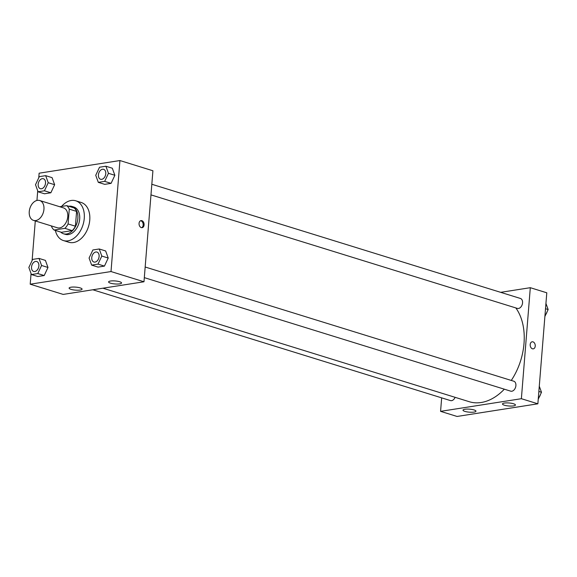 <?xml version="1.0" encoding="UTF-8"?>
<svg xmlns="http://www.w3.org/2000/svg" width="577" height="577" viewBox="0 0 577 577"><rect width="100%" height="100%" fill="white"/><g stroke="black" fill="none" stroke-linecap="round" stroke-linejoin="round"><path stroke-width="0.87" d="M43.946 209.3A10.408 7.032 107.2 0 1 33.516 220.392A10.408 7.032 107.2 0 1 29.881 208.369A10.408 7.032 107.2 0 1 39.676 200.507A10.408 7.032 107.2 0 1 43.946 209.3M39.676 200.507L63.492 207.893A10.408 7.032 107.2 0 1 67.761 216.678A10.408 7.032 107.2 0 1 57.332 227.771L33.516 220.392M75.407 226.213A13.978 9.448 107.2 0 1 72.219 230.612L61.443 232.3L54.108 230.028L64.891 228.341A13.978 9.448 107.2 0 0 68.079 223.941L75.407 226.213L76.604 211.406A13.978 9.448 107.2 0 0 74.044 207.908L66.716 205.636L59.741 206.725M51.598 225.996L51.555 226.523A13.978 9.448 107.2 0 0 54.108 230.028M68.079 223.941L69.276 209.134A13.978 9.448 107.2 0 0 66.716 205.636M72.219 230.612L64.891 228.341M76.604 211.406L69.276 209.134M60.708 232.069A14.31 9.672 -72.8 0 0 63.506 233.772A14.31 9.672 -72.8 0 0 66.622 233.981A14.31 9.672 -72.8 0 0 77.534 220.753A14.31 9.672 -72.8 0 0 71.974 206.429A14.31 9.672 -72.8 0 0 68.706 206.249M71.974 206.429L73.806 206.999A14.31 9.672 107.2 0 1 79.676 219.087A14.31 9.672 107.2 0 1 68.454 234.543A14.31 9.672 107.2 0 1 65.338 234.341L63.506 233.772M61.58 206.436A20.815 14.064 107.2 0 1 75.731 200.789A20.815 14.064 107.2 0 1 84.264 218.373A20.815 14.064 107.2 0 1 63.412 240.551A20.815 14.064 107.2 0 1 55.356 230.411M75.731 200.789L81.227 202.491A20.815 14.064 107.2 0 1 89.76 220.075A20.815 14.064 107.2 0 1 68.908 242.253L63.412 240.551M31.057 273.548L30.206 284.201L111.008 271.551L119.937 160.543L39.135 173.194L38.767 177.788M37.721 190.792L36.942 200.457M35.291 220.941L32.11 260.537M91.656 265.117L98.068 267.101L104.43 266.105L108.216 258.042L105.649 250.966L99.237 248.983L92.875 249.978L89.082 258.042L91.656 265.117L98.018 264.122L101.804 256.051L99.237 248.983M31.425 274.544L37.837 276.527L44.198 275.532L47.985 267.468L45.41 260.393L38.998 258.409L32.637 259.405L28.85 267.468L31.425 274.544L37.786 273.548L41.573 265.478L38.998 258.409M38.082 191.788L44.494 193.778L50.855 192.783L54.642 184.712L52.074 177.644L45.662 175.653L39.301 176.656L35.507 184.719L38.082 191.788L44.443 190.792L48.23 182.729L45.662 175.653M98.314 182.361L104.725 184.351L111.087 183.356L114.873 175.285L112.306 168.217L105.894 166.226L99.532 167.229L95.739 175.293L98.314 182.361L104.675 181.366L108.462 173.302L105.894 166.226M111.008 271.551L143.983 281.771L63.181 294.414L30.206 284.201M143.983 281.771L152.912 170.763L119.937 160.543M141.3 227.605A3.577 2.503 -98.9 0 1 139.05 223.941A3.577 2.503 -98.9 0 1 141.026 220.602A3.577 2.503 -98.9 0 1 144.048 223.753A3.577 2.503 -98.9 0 1 142.13 227.67A3.577 2.503 -98.9 0 1 141.3 227.605M141.661 227.684A3.577 2.503 81.1 0 0 143.125 223.898A3.577 2.503 81.1 0 0 140.572 220.739M80.174 290.051A6.506 1.507 4.6 0 1 73.055 289.827A6.506 1.507 4.6 0 1 69.11 288.103A6.506 1.507 4.6 0 1 75.717 287.122A6.506 1.507 4.6 0 1 82.078 289.149A6.506 1.507 4.6 0 1 80.174 290.051M119.655 283.87A6.506 1.507 4.6 0 1 112.537 283.646A6.506 1.507 4.6 0 1 108.591 281.929A6.506 1.507 4.6 0 1 115.198 280.949A6.506 1.507 4.6 0 1 121.559 282.968A6.506 1.507 4.6 0 1 119.655 283.87M515.831 307.93A54.642 36.921 107.2 0 1 524.01 343.481A54.642 36.921 107.2 0 1 511.28 380.438M504.334 389.179A54.642 36.921 107.2 0 1 469.274 401.715L102.908 288.197M150.972 194.882L517.345 308.399A5.2 3.52 -72.8 0 0 522.25 304.468A5.2 3.52 -72.8 0 0 520.425 298.46L151.823 184.258M455.109 397.322A5.2 3.52 107.2 0 1 450.457 400.582L92.832 289.777M145.166 267.007L513.768 381.209A5.2 3.52 107.2 0 1 515.903 385.609A5.2 3.52 107.2 0 1 510.688 391.156L144.315 277.638M521.377 398.7L440.576 411.343L457.063 416.457L537.865 403.806L521.377 398.7L530.306 287.692L500.656 292.337M441.665 397.856L440.576 411.343M464.889 411.387A6.506 1.507 4.6 0 1 462.999 410.146A6.506 1.507 4.6 0 1 469.599 409.165A6.506 1.507 4.6 0 1 475.96 411.192A6.506 1.507 4.6 0 1 474.063 412.086A6.506 1.507 4.6 0 1 464.889 411.387M513.552 403.77A6.506 1.507 4.6 0 1 515.449 405.011A6.506 1.507 4.6 0 1 513.544 405.905A6.506 1.507 4.6 0 1 506.418 405.689A6.506 1.507 4.6 0 1 502.48 403.965A6.506 1.507 4.6 0 1 506.541 402.897A6.506 1.507 4.6 0 1 513.552 403.77M537.865 403.806L546.794 292.799L530.306 287.692M533.263 348.861A3.577 2.503 81.1 0 0 535.232 346.106A3.577 2.503 -98.9 0 1 533.263 348.861A3.577 2.503 -98.9 0 1 530.241 345.71A3.577 2.503 -98.9 0 1 532.16 341.793A3.577 2.503 -98.9 0 1 535.232 346.106A3.577 2.503 81.1 0 0 532.16 341.793M544.89 316.463L548.15 309.532L545.943 303.452M548.15 309.532L545.517 308.717M547.061 311.84A5.2 3.52 107.2 0 1 545.929 314.256M538.233 399.212L541.493 392.281L539.279 386.208M541.493 392.281L538.86 391.466M540.404 394.596A5.2 3.52 107.2 0 1 539.271 397.005M103.644 169.328L103.629 169.321A5.2 3.52 107.2 0 1 105.764 173.72A5.2 3.52 107.2 0 1 100.564 179.267A5.2 3.52 107.2 0 1 100.557 179.267A5.2 3.52 107.2 0 1 98.732 173.251A5.2 3.52 107.2 0 1 103.629 169.321A5.2 3.52 107.2 0 1 103.644 169.328A5.2 3.52 107.2 0 1 105.779 173.72A5.2 3.52 107.2 0 1 100.549 179.259L100.564 179.267M104.725 184.351L111.087 183.356L104.675 181.366M111.087 183.356L114.873 175.285L108.462 173.302M114.873 175.285L112.306 168.217M43.398 178.747L43.412 178.755A5.2 3.52 107.2 0 1 43.412 178.755A5.2 3.52 107.2 0 1 45.54 183.147A5.2 3.52 107.2 0 1 40.332 188.693A5.2 3.52 107.2 0 1 40.325 188.693A5.2 3.52 107.2 0 1 38.493 182.678A5.2 3.52 107.2 0 1 43.398 178.747A5.2 3.52 107.2 0 1 45.525 183.147A5.2 3.52 107.2 0 1 40.318 188.686L40.318 188.686M44.494 193.778L50.855 192.783L44.443 190.792M50.855 192.783L54.642 184.712L48.23 182.729M54.642 184.712L52.074 177.644M99.121 256.469A5.2 3.52 107.2 0 1 93.907 262.016A5.2 3.52 107.2 0 1 93.9 262.016A5.2 3.52 107.2 0 1 92.075 256A5.2 3.52 107.2 0 1 96.972 252.07A5.2 3.52 107.2 0 1 96.986 252.077A5.2 3.52 107.2 0 1 99.121 256.469M98.068 267.101L104.43 266.105L98.018 264.122M104.43 266.105L108.216 258.042L101.804 256.051M108.216 258.042L105.649 250.966M96.986 252.077L96.972 252.07A5.2 3.52 107.2 0 1 99.1 256.469A5.2 3.52 107.2 0 1 93.892 262.016L93.892 262.016M36.755 261.504L36.733 261.496A5.2 3.52 107.2 0 1 38.868 265.896A5.2 3.52 107.2 0 1 33.668 271.442A5.2 3.52 107.2 0 1 33.661 271.442A5.2 3.52 107.2 0 1 31.836 265.427A5.2 3.52 107.2 0 1 36.733 261.496A5.2 3.52 107.2 0 1 36.755 261.504A5.2 3.52 107.2 0 1 38.883 265.896A5.2 3.52 107.2 0 1 33.654 271.442L33.668 271.442M37.837 276.527L44.198 275.532L37.786 273.548M44.198 275.532L47.985 267.468L41.573 265.478M47.985 267.468L45.41 260.393"/></g></svg>
